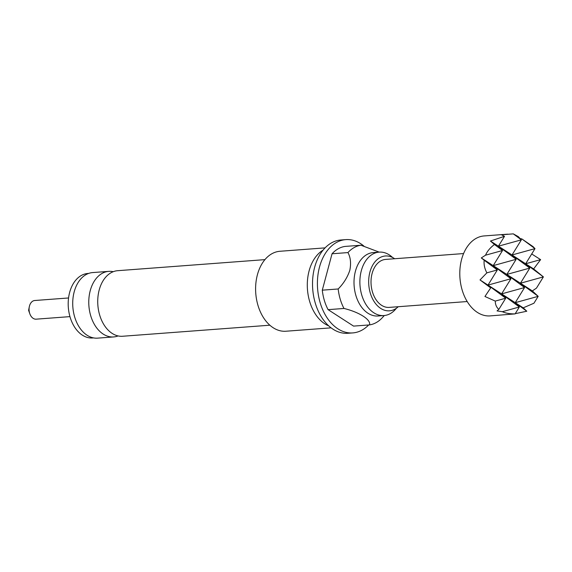<?xml version="1.0" encoding="UTF-8"?>
<svg xmlns="http://www.w3.org/2000/svg" width="572" height="572" viewBox="0 0 572 572"><rect width="100%" height="100%" fill="white"/><g stroke="black" fill="none" stroke-linecap="round" stroke-linejoin="round"><path stroke-width="0.86" d="M392.585 257.5A31.81 21.614 85.7 0 0 379.172 252.123A31.81 21.614 85.7 0 0 361.304 270.756A31.81 21.614 85.7 0 0 383.941 315.558A31.81 21.614 85.7 0 0 396.396 308.244M118.075 335.928A32.876 22.344 -94.3 0 1 113.642 336.937A32.876 22.344 -94.3 0 1 90.247 290.626A32.876 22.344 -94.3 0 1 108.716 271.364A32.876 22.344 -94.3 0 1 113.249 271.7M69.963 316.623L36.143 319.169A9.352 6.356 -94.3 0 1 29.83 313.785A9.352 6.356 -94.3 0 1 29.308 306.771A9.352 6.356 -94.3 0 1 29.487 305.991A9.352 6.356 -94.3 0 1 34.742 300.507L68.561 297.969M88.71 273.402L87.823 273.473A32.339 21.979 85.7 0 0 69.648 292.414A32.339 21.979 85.7 0 0 92.664 337.973L93.551 337.909M531.71 253.968L540.611 259.638L533.633 268.933L543.4 276.884L520.441 283.233L538.188 296.339L515.229 302.681L501.608 293.886L519.355 306.992L515.229 302.681L524.574 287.544L520.441 283.233L529.786 268.089L525.654 263.778L543.4 276.884L536.479 288.109L532.353 290.926L506.821 274.431L516.166 259.288L512.033 254.976L529.786 268.089L506.821 274.431L493.207 265.637L510.953 278.743L506.821 274.431L524.574 287.544L501.608 293.886L510.953 278.743L487.995 285.092L497.34 269.948L493.207 265.637L502.552 250.493L498.419 246.182L516.166 259.288L493.207 265.637L481.295 257.936L485.535 255.198C487.208 251.265 490.183 247.705 494.458 244.516L490.44 241.026L504.511 236.315L501.472 234.785L513.291 233.862L518.318 236.644L521.378 239.84L498.419 246.182L504.511 236.315M515.1 313.899L519.355 306.992L502.345 311.697C505.641 313.206 509.888 313.942 515.1 313.899L490.132 315.894A40.09 27.249 -94.3 0 1 461.597 259.416A40.09 27.249 -94.3 0 1 484.127 235.936L507.65 234.162M520.191 238.595L521.843 238.917L533.111 246.668L534.999 248.634L512.033 254.976L490.44 241.026M398.255 306.714A27.499 18.69 -94.3 0 1 386.851 310.746A27.499 18.69 -94.3 0 1 369.912 272.086A27.499 18.69 -94.3 0 1 382.775 256.449A27.499 18.69 -94.3 0 1 394.651 258.737M264.922 259.631L117.682 270.692A32.876 22.344 85.7 0 0 99.206 289.954A32.876 22.344 85.7 0 0 122.601 336.257L269.848 325.203M108.716 271.364L92.671 272.572A32.876 22.344 85.7 0 0 74.196 291.827A32.876 22.344 85.7 0 0 97.597 338.138L113.642 336.937M383.941 315.558L378.071 316.001A31.81 21.614 -94.3 0 1 355.434 271.2A31.81 21.614 -94.3 0 1 373.309 252.567L379.172 252.123M382.446 317.56A40.09 27.249 -94.3 0 1 382.268 317.76A40.09 27.249 -94.3 0 1 369.462 324.91C371.364 319.92 359.423 312.176 343.986 308.458A40.09 27.249 -94.3 0 1 338.188 288.974C343.579 283.548 347.461 277.313 349.835 270.27C351.215 263.284 350.579 257.393 347.94 252.581A40.09 27.249 -94.3 0 1 360.925 245.231L378.828 251.987M328.728 325.876A40.09 27.249 -94.3 0 1 309.102 270.871A40.09 27.249 -94.3 0 1 323.037 250.171M331.081 327.842L285.943 331.231A40.09 27.249 -94.3 0 1 257.407 274.753A40.09 27.249 -94.3 0 1 279.937 251.272L325.075 247.876M368.675 324.975A46.775 31.789 -94.3 0 1 352.802 332.911A46.775 31.789 -94.3 0 1 319.512 267.024A46.775 31.789 -94.3 0 1 345.795 239.625A46.775 31.789 -94.3 0 1 363.956 246.124M352.802 332.911L347.912 333.276A46.775 31.789 -94.3 0 1 314.621 267.389A46.775 31.789 -94.3 0 1 340.905 239.99L345.795 239.625M463.592 253.56L385.621 259.416A24.053 16.352 85.7 0 0 372.1 273.502A24.053 16.352 85.7 0 0 389.225 307.393L467.195 301.537M369.462 324.91L353.56 326.104L328.092 309.652A40.09 27.249 85.7 0 1 322.293 290.168L332.046 253.775A40.09 27.249 85.7 0 1 345.03 246.425L360.925 245.231M322.293 290.168L338.188 288.974M347.94 252.581L332.046 253.775M343.986 308.458L328.092 309.652M533.633 268.933L512.033 254.976L521.378 239.84L513.291 233.862M501.608 293.886L487.995 285.092L505.741 298.198L501.608 293.886M540.611 259.638L525.654 263.778L534.999 248.634L521.843 238.917M494.458 244.516L502.552 250.493L485.535 255.198M484.184 260.231L497.34 269.948L486.872 272.844C484.591 268.568 483.697 264.364 484.184 260.231L481.295 257.936M502.345 311.697L497.047 310.911L498.82 309.423L505.741 298.198L495.273 301.094L484.942 296.489L490.683 287.902L487.995 285.092L480.015 279.937L486.872 272.844M490.683 287.902L480.015 279.937M498.82 309.423C496.467 307.286 495.288 304.504 495.273 301.094M532.353 290.926L538.188 296.339L533.926 303.239L523.208 307.843L515.229 302.681L526.791 311.225L515.243 313.663M523.208 307.843L526.791 311.225M384.327 315.522L382.268 317.76M29.308 306.771L28.6 310.353L29.83 313.785"/></g></svg>
